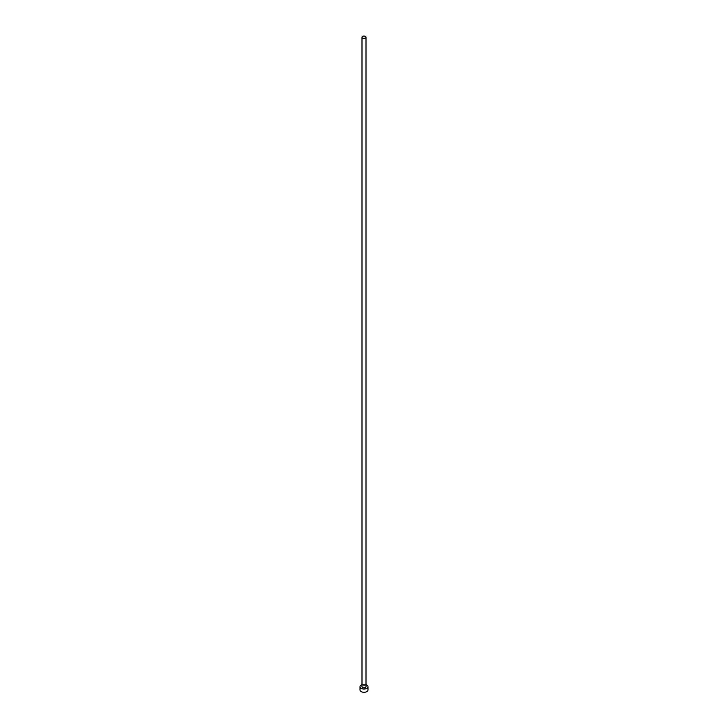 <?xml version="1.0" encoding="UTF-8"?>
<svg xmlns="http://www.w3.org/2000/svg" width="728" height="728" viewBox="0 0 728 728"><rect width="100%" height="100%" fill="white"/><g stroke="black" fill="none" stroke-linecap="round" stroke-linejoin="round"><path stroke-width="0.55" stroke-dasharray="3.64 2.73" d="M366.002 686.704A2.002 1.156 0 0 0 365.411 685.885A2.002 1.156 0 0 0 363.236 685.64A2.002 1.156 0 0 0 361.998 686.704M367.995 689.971A3.995 2.311 0 0 0 366.83 688.333A3.995 2.311 0 0 0 362.471 687.833A3.995 2.311 0 0 0 360.005 689.971M366.002 684.702A3.995 2.311 0 0 0 361.998 684.702"/><path stroke-width="1.09" d="M362.589 38.029A2.002 1.156 0 0 0 364.764 38.284A2.002 1.156 0 0 0 366.002 37.219A2.002 1.156 0 0 0 365.411 36.4A2.002 1.156 0 0 0 363.236 36.154A2.002 1.156 0 0 0 361.998 37.219A2.002 1.156 0 0 0 362.589 38.029M361.998 37.219L361.998 686.704A2.002 1.156 0 0 0 362.589 687.523A2.002 1.156 0 0 0 364.764 687.769A2.002 1.156 0 0 0 366.002 686.704L366.002 37.219M361.998 684.702A3.995 2.311 0 0 0 360.005 686.704A3.995 2.311 0 0 0 361.17 688.333A3.995 2.311 0 0 0 365.529 688.834A3.995 2.311 0 0 0 367.995 686.704A3.995 2.311 0 0 0 366.83 685.075A3.995 2.311 0 0 0 366.002 684.702M360.005 686.704L360.005 689.971A3.995 2.311 0 0 0 361.17 691.6A3.995 2.311 0 0 0 365.529 692.101A3.995 2.311 0 0 0 367.995 689.971L367.995 686.704"/></g></svg>
